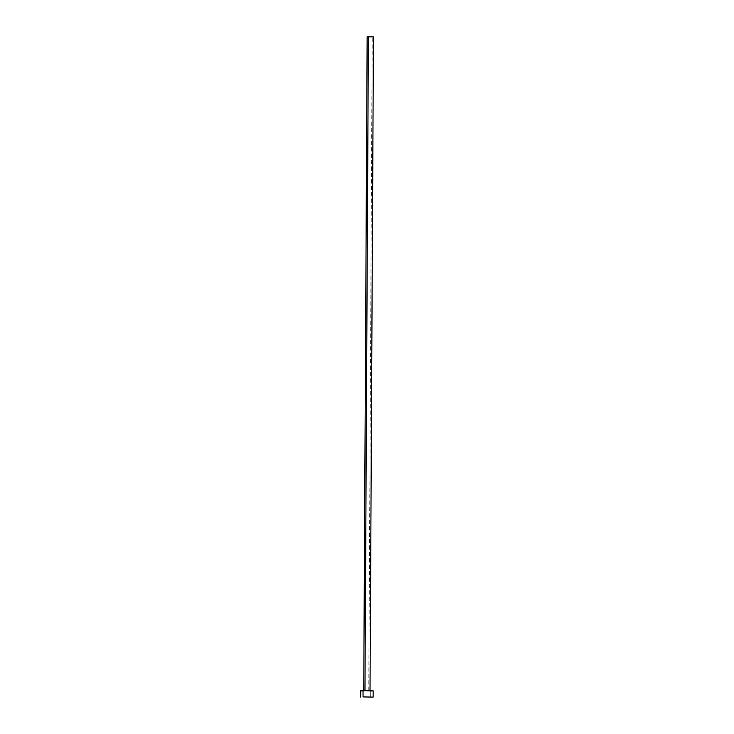 <?xml version="1.0" encoding="UTF-8"?>
<svg xmlns="http://www.w3.org/2000/svg" width="734" height="734" viewBox="0 0 734 734"><rect width="100%" height="100%" fill="white"/><g stroke="black" fill="none" stroke-linecap="round" stroke-linejoin="round"><path stroke-width="0.55" stroke-dasharray="3.67 2.75" d="M364.972 690.712L370.028 690.813L364.972 690.712M368.78 690.896L363.734 690.786L370.019 690.813L368.78 690.896L372.211 36.902L368.78 690.896M367.156 36.792L373.45 36.819M360.642 690.74L370.688 690.988L370.661 697.272L370.688 690.988L373.111 690.859M372.312 690.933L371.597 690.96M370.688 690.988L362.715 690.933M372.211 36.902L368.22 36.874"/><path stroke-width="1.1" d="M370.028 690.813L373.45 36.819L368.395 36.709L364.972 690.593L368.395 36.709L367.156 36.792L363.734 690.786M363.036 696.905L363.064 690.611L360.587 690.767L363.064 690.611L363.036 696.905L373.138 697.126L363.036 696.905M373.138 697.126L373.166 690.832L363.064 690.611L372.312 690.933M371.597 690.96L370.688 690.988M362.715 690.933L361.22 690.859M360.798 690.822L360.55 697.052M367.257 36.819L373.019 36.874M368.22 36.874L367.477 36.838"/></g></svg>
